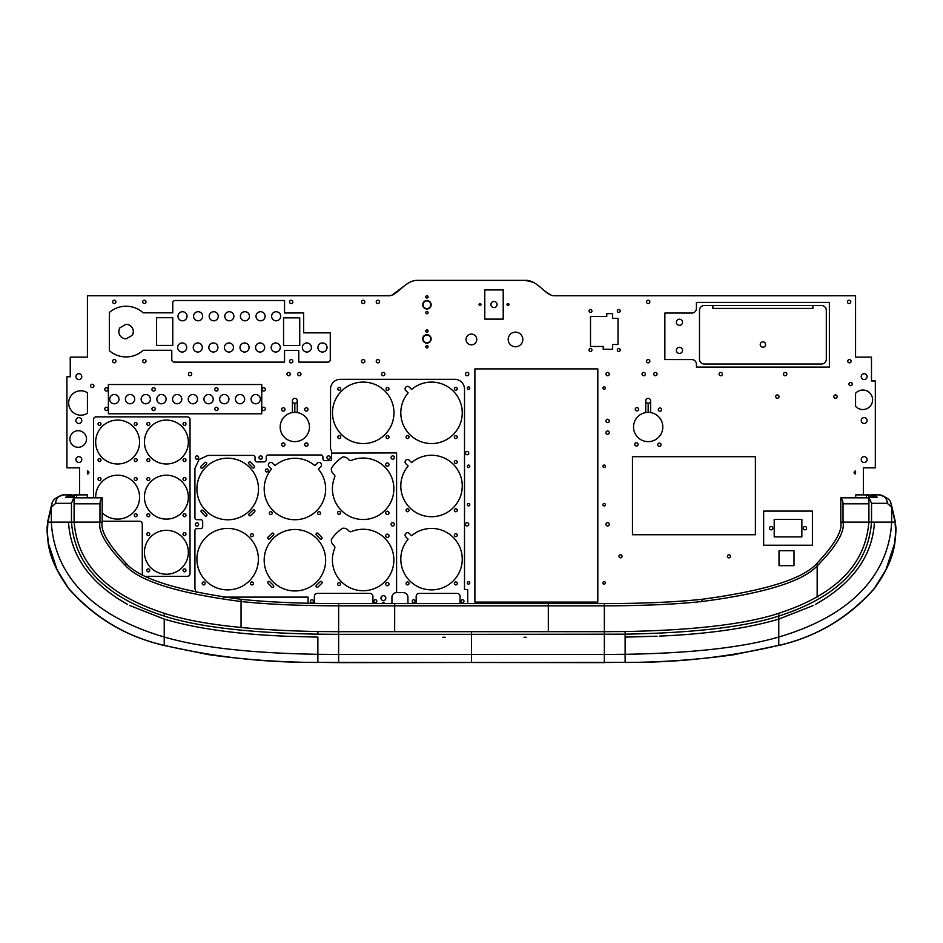 <?xml version="1.0" encoding="UTF-8"?>
<svg xmlns="http://www.w3.org/2000/svg" width="943" height="943" viewBox="0 0 943 943"><rect width="100%" height="100%" fill="white"/><g stroke="black" fill="none" stroke-linecap="round" stroke-linejoin="round"><path stroke-width="1.41" d="M271.171 347.495A4.55 4.55 0 0 1 277.996 343.558A4.55 4.55 0 0 1 277.996 351.433A4.55 4.55 0 0 1 271.171 347.495M239.993 347.495A4.55 4.55 0 0 1 246.818 343.558A4.55 4.55 0 0 1 246.818 351.433A4.55 4.55 0 0 1 239.993 347.495M224.788 316.259A4.55 4.55 0 0 1 231.613 312.322A4.55 4.55 0 0 1 231.613 320.196A4.55 4.55 0 0 1 224.788 316.259M193.574 316.259A4.55 4.55 0 0 1 200.387 312.322A4.55 4.55 0 0 1 200.387 320.196A4.55 4.55 0 0 1 193.574 316.259M271.619 316.259A4.55 4.55 0 0 1 278.433 312.322A4.55 4.55 0 0 1 278.433 320.196A4.55 4.55 0 0 1 271.619 316.259M302.349 347.495A4.55 4.55 0 0 1 309.163 343.558A4.55 4.55 0 0 1 309.163 351.433A4.55 4.55 0 0 1 302.349 347.495M317.932 347.495A4.55 4.55 0 0 1 324.757 343.558A4.55 4.55 0 0 1 324.757 351.433A4.55 4.55 0 0 1 317.932 347.495M255.588 347.495A4.55 4.55 0 0 1 262.402 343.558A4.55 4.55 0 0 1 262.402 351.433A4.55 4.55 0 0 1 255.588 347.495M177.649 347.495A4.55 4.55 0 0 1 184.463 343.558A4.55 4.55 0 0 1 184.463 351.433A4.55 4.55 0 0 1 177.649 347.495M256.001 316.259A4.55 4.55 0 0 1 262.826 312.322A4.55 4.55 0 0 1 262.826 320.196A4.55 4.55 0 0 1 256.001 316.259M119.902 327.81L125.902 324.357A7.226 7.226 0 0 1 132.244 335.343L126.244 338.808A7.226 7.226 0 0 1 119.902 327.81M177.968 316.259A4.55 4.55 0 0 1 184.781 312.322A4.55 4.55 0 0 1 184.781 320.196A4.55 4.55 0 0 1 177.968 316.259M224.41 347.495A4.55 4.55 0 0 1 231.224 343.558A4.55 4.55 0 0 1 231.224 351.433A4.55 4.55 0 0 1 224.41 347.495M209.181 316.259A4.55 4.55 0 0 1 215.994 312.322A4.55 4.55 0 0 1 215.994 320.196A4.55 4.55 0 0 1 209.181 316.259M299.733 317.862L299.733 345.562L283.56 345.562L283.56 317.862L299.733 317.862M172.769 317.697L172.769 345.409L156.597 345.409L156.597 317.697L172.769 317.697M240.394 316.259A4.55 4.55 0 0 1 247.219 312.322A4.55 4.55 0 0 1 247.219 320.196A4.55 4.55 0 0 1 240.394 316.259M193.232 347.495A4.55 4.55 0 0 1 200.057 343.558A4.55 4.55 0 0 1 200.057 351.433A4.55 4.55 0 0 1 193.232 347.495M208.827 347.495A4.55 4.55 0 0 1 215.641 343.558A4.55 4.55 0 0 1 215.641 351.433A4.55 4.55 0 0 1 208.827 347.495M854.11 472.49A1.462 1.462 0 0 1 855.572 471.029A1.462 1.462 0 0 0 854.11 472.49A1.462 1.462 0 0 0 855.572 473.952A1.462 1.462 0 0 1 854.11 472.49M769.464 528.174A1.662 1.662 0 0 1 771.963 526.736A1.662 1.662 0 0 1 771.963 529.612A1.662 1.662 0 0 1 769.464 528.174M794.006 565.67L779.024 565.67L779.024 550.688L794.006 550.688L794.006 565.67L779.024 565.67L779.024 550.688L794.006 550.688L794.006 565.67M774.203 536.909L774.203 519.428L801.856 519.428L801.856 536.909L774.203 536.909M803.271 528.174A1.662 1.662 0 0 1 805.758 526.736A1.662 1.662 0 0 1 805.758 529.612A1.662 1.662 0 0 1 803.271 528.174M597.815 602.094L597.815 368.902L597.815 602.094L474.895 602.094L474.895 368.902L597.815 368.902L474.895 368.902L474.895 602.094L597.815 602.094M648.171 403.25A2.44 2.44 0 0 0 650.611 400.81A2.44 2.44 0 0 0 648.171 398.37A2.44 2.44 0 0 0 645.731 400.81A2.44 2.44 0 0 0 648.171 403.25L648.171 412.362A14.628 14.628 0 0 1 660.418 435.006A14.628 14.628 0 0 1 635.924 435.006A14.628 14.628 0 0 1 648.171 412.362L648.171 403.25M406.068 583.434A1.462 1.462 0 0 1 408.26 582.173A1.462 1.462 0 0 1 408.26 584.707A1.462 1.462 0 0 1 406.068 583.434M454.349 535.153A1.462 1.462 0 0 1 456.542 533.879A1.462 1.462 0 0 1 456.542 536.414A1.462 1.462 0 0 1 454.349 535.153M405.796 536.873A2.44 2.44 0 0 1 405.796 533.42A2.44 2.44 0 0 1 409.25 533.42L411.596 535.765A30.73 30.73 0 0 1 461.41 551.985A30.73 30.73 0 0 1 424.362 589.033A30.73 30.73 0 0 1 408.142 539.219L405.796 536.873M454.349 583.434A1.462 1.462 0 0 1 456.542 582.173A1.462 1.462 0 0 1 456.542 584.707A1.462 1.462 0 0 1 454.349 583.434M461.044 601.21A1.462 1.462 0 0 1 463.237 599.948A1.462 1.462 0 0 1 463.237 602.483A1.462 1.462 0 0 1 461.044 601.21M412.268 601.21A1.462 1.462 0 0 1 414.46 599.948A1.462 1.462 0 0 1 414.46 602.483A1.462 1.462 0 0 1 412.268 601.21M416.169 603.591L416.169 596.447A3.041 3.041 0 0 1 419.211 593.406L457.025 593.406A3.041 3.041 0 0 1 460.066 596.447L460.066 603.591M457.272 388.811A1.462 1.462 0 0 1 455.08 390.084A1.462 1.462 0 0 1 455.08 387.549A1.462 1.462 0 0 1 457.272 388.811M457.272 461.987A1.462 1.462 0 0 1 455.08 463.249A1.462 1.462 0 0 1 455.08 460.714A1.462 1.462 0 0 1 457.272 461.987M411.596 462.6A30.73 30.73 0 0 1 461.41 478.82A30.73 30.73 0 0 1 424.362 515.868A30.73 30.73 0 0 1 408.142 466.054L405.796 463.708A2.44 2.44 0 0 1 405.796 460.255A2.44 2.44 0 0 1 409.25 460.255L411.596 462.6M457.272 510.269A1.462 1.462 0 0 1 455.08 511.542A1.462 1.462 0 0 1 455.08 509.008A1.462 1.462 0 0 1 457.272 510.269M408.991 510.269A1.462 1.462 0 0 1 406.798 511.542A1.462 1.462 0 0 1 406.798 509.008A1.462 1.462 0 0 1 408.991 510.269M411.596 389.435A30.73 30.73 0 0 1 461.41 405.655A30.73 30.73 0 0 1 424.362 442.703A30.73 30.73 0 0 1 408.142 392.889L405.796 390.543A2.44 2.44 0 0 1 405.796 387.09A2.44 2.44 0 0 1 409.25 387.09L411.596 389.435M457.272 437.104A1.462 1.462 0 0 1 455.08 438.365A1.462 1.462 0 0 1 455.08 435.831A1.462 1.462 0 0 1 457.272 437.104M408.991 437.104A1.462 1.462 0 0 1 406.798 438.365A1.462 1.462 0 0 1 406.798 435.831A1.462 1.462 0 0 1 408.991 437.104M388.988 437.104A1.462 1.462 0 0 1 386.795 438.365A1.462 1.462 0 0 1 386.795 435.831A1.462 1.462 0 0 1 388.988 437.104M340.706 437.104A1.462 1.462 0 0 1 338.502 438.365A1.462 1.462 0 0 1 338.502 435.831A1.462 1.462 0 0 1 340.706 437.104M393.974 412.822A30.73 30.73 0 0 1 347.873 439.438A30.73 30.73 0 0 1 347.873 386.206A30.73 30.73 0 0 1 393.974 412.822M388.988 388.811A1.462 1.462 0 0 1 386.795 390.084A1.462 1.462 0 0 1 386.795 387.549A1.462 1.462 0 0 1 388.988 388.811M340.706 388.811A1.462 1.462 0 0 1 338.502 390.084A1.462 1.462 0 0 1 338.502 387.549A1.462 1.462 0 0 1 340.706 388.811M331.618 453.088L396.59 452.911L396.59 592.628L396.59 452.911L331.618 453.088M292.389 412.574A2.44 2.44 0 0 1 292.389 412.362L292.389 400.81A2.44 2.44 0 0 0 294.829 403.25L294.829 412.362A14.628 14.628 0 0 1 307.076 435.006A14.628 14.628 0 0 1 282.582 435.006A14.628 14.628 0 0 1 294.829 412.362L294.829 403.25A2.44 2.44 0 0 0 297.269 400.81A2.44 2.44 0 0 0 294.829 398.37M87.428 413.27L87.428 392.724L87.428 413.27A12.2 12.2 0 0 1 71.633 395.011A12.2 12.2 0 0 1 87.428 392.724M151.953 408.897A1.662 1.662 0 0 1 154.44 407.459A1.662 1.662 0 0 1 154.44 410.335A1.662 1.662 0 0 1 151.953 408.897M219.66 399.148A4.632 4.632 0 0 1 226.615 395.129A4.632 4.632 0 0 1 226.615 403.156A4.632 4.632 0 0 1 219.66 399.148M183.048 423.926A1.462 1.462 0 0 1 185.241 422.664A1.462 1.462 0 0 1 185.241 425.199A1.462 1.462 0 0 1 183.048 423.926M151.953 389.388A1.662 1.662 0 0 1 154.44 387.95A1.662 1.662 0 0 1 154.44 390.826A1.662 1.662 0 0 1 151.953 389.388M141.132 399.148A4.632 4.632 0 0 1 148.075 395.129A4.632 4.632 0 0 1 148.075 403.156A4.632 4.632 0 0 1 141.132 399.148M125.419 399.148A4.632 4.632 0 0 1 132.374 395.129A4.632 4.632 0 0 1 132.374 403.156A4.632 4.632 0 0 1 125.419 399.148M146.825 423.926A1.462 1.462 0 0 1 149.029 422.664A1.462 1.462 0 0 1 149.029 425.199A1.462 1.462 0 0 1 146.825 423.926M156.833 399.148A4.632 4.632 0 0 1 163.787 395.129A4.632 4.632 0 0 1 163.787 403.156A4.632 4.632 0 0 1 156.833 399.148M134.271 423.926A1.462 1.462 0 0 1 136.464 422.664A1.462 1.462 0 0 1 136.464 425.199A1.462 1.462 0 0 1 134.271 423.926M203.959 399.148A4.632 4.632 0 0 1 210.902 395.129A4.632 4.632 0 0 1 210.902 403.156A4.632 4.632 0 0 1 203.959 399.148M109.718 399.148A4.632 4.632 0 0 1 116.673 395.129A4.632 4.632 0 0 1 116.673 403.156A4.632 4.632 0 0 1 109.718 399.148M134.271 515.267A1.462 1.462 0 0 1 136.464 513.994A1.462 1.462 0 0 1 136.464 516.528A1.462 1.462 0 0 1 134.271 515.267M98.048 460.149A1.462 1.462 0 0 1 100.241 458.876A1.462 1.462 0 0 1 100.241 461.41A1.462 1.462 0 0 1 98.048 460.149M188.246 399.148A4.632 4.632 0 0 1 195.201 395.129A4.632 4.632 0 0 1 195.201 403.156A4.632 4.632 0 0 1 188.246 399.148M183.048 460.149A1.462 1.462 0 0 1 185.241 458.876A1.462 1.462 0 0 1 185.241 461.41A1.462 1.462 0 0 1 183.048 460.149M146.825 460.149A1.462 1.462 0 0 1 149.029 458.876A1.462 1.462 0 0 1 149.029 461.41A1.462 1.462 0 0 1 146.825 460.149M214.78 408.897A1.662 1.662 0 0 1 217.267 407.459A1.662 1.662 0 0 1 217.267 410.335A1.662 1.662 0 0 1 214.78 408.897M98.048 423.926A1.462 1.462 0 0 1 100.241 422.664A1.462 1.462 0 0 1 100.241 425.199A1.462 1.462 0 0 1 98.048 423.926M144.444 497.161A21.948 21.948 0 0 1 177.378 478.148A21.948 21.948 0 0 1 177.378 516.163A21.948 21.948 0 0 1 144.444 497.161M134.271 460.149A1.462 1.462 0 0 1 136.464 458.876A1.462 1.462 0 0 1 136.464 461.41A1.462 1.462 0 0 1 134.271 460.149M172.545 399.148A4.632 4.632 0 0 1 179.488 395.129A4.632 4.632 0 0 1 179.488 403.156A4.632 4.632 0 0 1 172.545 399.148M146.825 534.162A1.462 1.462 0 0 1 149.029 532.901A1.462 1.462 0 0 1 149.029 535.435A1.462 1.462 0 0 1 146.825 534.162M235.373 399.148A4.632 4.632 0 0 1 242.316 395.129A4.632 4.632 0 0 1 242.316 403.156A4.632 4.632 0 0 1 235.373 399.148M98.048 479.044A1.462 1.462 0 0 1 100.241 477.783A1.462 1.462 0 0 1 100.241 480.317A1.462 1.462 0 0 1 98.048 479.044M144.444 552.28A21.948 21.948 0 0 1 177.378 533.266A21.948 21.948 0 0 1 177.378 571.281A21.948 21.948 0 0 1 144.444 552.28M251.074 399.148A4.632 4.632 0 0 1 258.028 395.129A4.632 4.632 0 0 1 258.028 403.156A4.632 4.632 0 0 1 251.074 399.148M146.825 479.044A1.462 1.462 0 0 1 149.029 477.783A1.462 1.462 0 0 1 149.029 480.317A1.462 1.462 0 0 1 146.825 479.044M134.271 479.044A1.462 1.462 0 0 1 136.464 477.783A1.462 1.462 0 0 1 136.464 480.317A1.462 1.462 0 0 1 134.271 479.044M95.679 497.821A21.948 21.948 0 0 1 123.262 475.944A21.948 21.948 0 0 1 136.676 508.053A21.948 21.948 0 0 1 102.198 512.768M214.78 389.388A1.662 1.662 0 0 1 217.267 387.95A1.662 1.662 0 0 1 217.267 390.826A1.662 1.662 0 0 1 214.78 389.388M183.048 515.267A1.462 1.462 0 0 1 185.241 513.994A1.462 1.462 0 0 1 185.241 516.528A1.462 1.462 0 0 1 183.048 515.267M183.048 479.044A1.462 1.462 0 0 1 185.241 477.783A1.462 1.462 0 0 1 185.241 480.317A1.462 1.462 0 0 1 183.048 479.044M95.667 442.043A21.948 21.948 0 0 1 128.602 423.03A21.948 21.948 0 0 1 128.602 461.044A21.948 21.948 0 0 1 95.667 442.043M146.825 570.385A1.462 1.462 0 0 1 149.029 569.112A1.462 1.462 0 0 1 149.029 571.647A1.462 1.462 0 0 1 146.825 570.385M144.444 442.043A21.948 21.948 0 0 1 177.378 423.03A21.948 21.948 0 0 1 177.378 461.044A21.948 21.948 0 0 1 144.444 442.043M146.825 515.267A1.462 1.462 0 0 1 149.029 513.994A1.462 1.462 0 0 1 149.029 516.528A1.462 1.462 0 0 1 146.825 515.267M183.048 534.162A1.462 1.462 0 0 1 185.241 532.901A1.462 1.462 0 0 1 185.241 535.435A1.462 1.462 0 0 1 183.048 534.162M183.048 570.385A1.462 1.462 0 0 1 185.241 569.112A1.462 1.462 0 0 1 185.241 571.647A1.462 1.462 0 0 1 183.048 570.385M87.428 471.029A1.462 1.462 0 0 1 88.89 472.49A1.462 1.462 0 0 1 87.428 473.952A1.462 1.462 0 0 0 88.89 472.49A1.462 1.462 0 0 0 87.428 471.029L87.428 473.952M821.436 305.485L812.89 305.485L812.89 308.42L712.896 308.42L712.896 305.485L821.436 305.485A4.88 4.88 0 0 1 826.304 310.365L826.304 359.142L826.304 310.365M590.507 346.47L590.507 316.518L606.762 316.518L606.762 313.618L612.644 313.618L612.644 318.38L618.019 318.38L618.019 344.501L612.644 344.501L612.644 349.275L603.225 349.275L603.225 346.47L590.507 346.47L590.507 316.518M864.59 494.875L863.375 494.875L863.375 467.858L875.34 467.858L875.34 380.96L871.485 380.96L871.485 357.138L855.572 357.138L855.572 295.737L554.366 295.737C545.408 295.902 537.651 279.8 525.227 280.366L416.947 280.389M407.435 283.619L406.421 284.291M403.144 286.813L392.064 295.1M388.634 295.737C396.826 296.479 405.019 280 417.773 280.366C405.184 279.906 397.863 295.737 388.634 295.737L87.428 295.737L87.428 357.138L70.254 357.138L70.254 376.764L66.929 376.764L66.929 467.858L79.625 467.858L79.625 494.875L78.41 494.875M676.39 350.36A3.077 3.077 0 0 1 680.999 347.708A3.077 3.077 0 0 1 680.999 353.024A3.077 3.077 0 0 1 676.39 350.36M676.39 322.27A3.077 3.077 0 0 1 680.999 319.606A3.077 3.077 0 0 1 680.999 324.934A3.077 3.077 0 0 1 676.39 322.27M704.362 364.022L821.436 364.022L704.362 364.022A4.88 4.88 0 0 1 699.482 359.142L699.482 310.365A4.88 4.88 0 0 1 704.362 305.485L712.896 305.485M490.926 304.518A3.077 3.077 0 0 1 495.535 301.866A3.077 3.077 0 0 1 495.535 307.182A3.077 3.077 0 0 1 490.926 304.518M423.077 338.902A3.843 3.843 0 0 1 428.841 335.578A3.843 3.843 0 0 1 428.841 342.226A3.843 3.843 0 0 1 423.077 338.902M423.077 304.766A3.843 3.843 0 0 1 428.841 301.43A3.843 3.843 0 0 1 428.841 308.09A3.843 3.843 0 0 1 423.077 304.766M551.608 295.348L550.488 294.911M549.038 294.157L548.437 293.792M548.319 293.721L546.916 292.731M546.799 292.648L543.887 290.267M550.795 295.041L544.971 291.187M533.054 282.216L525.334 280.366M318.062 533.384L321.728 537.168A1.155 1.155 0 0 1 321.693 538.807A1.155 1.155 0 0 1 320.054 538.771L316.4 534.999A1.155 1.155 0 0 1 316.424 533.361A1.155 1.155 0 0 1 318.062 533.384M268.107 583.281A1.155 1.155 0 0 1 268.142 581.642A1.155 1.155 0 0 1 269.769 581.678L273.435 585.45A1.155 1.155 0 0 1 273.411 587.088A1.155 1.155 0 0 1 271.773 587.065L268.107 583.281M316.365 585.367L320.149 581.701A1.155 1.155 0 0 1 321.787 581.737A1.155 1.155 0 0 1 321.752 583.375L317.98 587.029A1.155 1.155 0 0 1 316.341 587.006A1.155 1.155 0 0 1 316.365 585.367M249.176 513.841L252.96 510.175A1.155 1.155 0 0 1 254.598 510.21A1.155 1.155 0 0 1 254.575 511.849L250.791 515.503A1.155 1.155 0 0 1 249.152 515.479A1.155 1.155 0 0 1 249.176 513.841M205.975 510.717A30.73 30.73 0 0 1 205.916 467.186A30.73 30.73 0 0 1 249.435 467.256A30.73 30.73 0 0 1 249.506 510.776A30.73 30.73 0 0 1 205.975 510.717M274.991 465.618A30.73 30.73 0 0 1 314.856 465.618L317.343 463.143A2.44 2.44 0 0 1 320.797 463.143A2.44 2.44 0 0 1 320.797 466.585L318.31 469.072A30.73 30.73 0 0 1 316.07 511.306A30.73 30.73 0 0 1 273.776 511.306A30.73 30.73 0 0 1 271.537 469.072L269.061 466.585A2.44 2.44 0 0 1 269.061 463.143A2.44 2.44 0 0 1 272.503 463.143L274.991 465.618M314.384 603.379L314.384 596.424A3.041 3.041 0 0 1 317.426 593.383L369.88 593.383A3.041 3.041 0 0 1 372.921 596.424L372.921 603.591M349.358 531.38A2.44 2.44 0 0 0 351.197 531.675A30.73 30.73 0 0 1 393.596 555.91A30.73 30.73 0 0 1 359.083 590.459A30.73 30.73 0 0 1 334.812 548.072A2.44 2.44 0 0 0 334.517 546.233L332.419 543.934A6.082 6.082 0 0 1 331.441 539.384A37.814 37.814 0 0 1 342.509 528.304A6.082 6.082 0 0 1 347.059 529.282L349.358 531.38M250.567 462.259L254.233 466.042A1.155 1.155 0 0 1 254.209 467.681A1.155 1.155 0 0 1 252.571 467.645L248.905 463.873A1.155 1.155 0 0 1 248.928 462.235A1.155 1.155 0 0 1 250.567 462.259M347.059 458.062L349.358 460.172A2.44 2.44 0 0 0 351.197 460.467A30.73 30.73 0 0 1 393.596 484.69A30.73 30.73 0 0 1 359.083 519.239A30.73 30.73 0 0 1 334.812 476.863A2.44 2.44 0 0 0 334.517 475.024L332.419 472.726A6.082 6.082 0 0 1 331.441 468.164A37.814 37.814 0 0 1 342.509 457.096A6.082 6.082 0 0 1 347.059 458.062M206.647 514.23A1.155 1.155 0 0 1 206.623 515.868A1.155 1.155 0 0 1 204.985 515.845L201.331 512.061A1.155 1.155 0 0 1 201.354 510.434A1.155 1.155 0 0 1 202.993 510.458L206.647 514.23M273.47 535.082L269.686 538.748A1.155 1.155 0 0 1 268.048 538.712A1.155 1.155 0 0 1 268.083 537.086L271.855 533.42A1.155 1.155 0 0 1 273.494 533.443A1.155 1.155 0 0 1 273.47 535.082M204.761 462.6A1.155 1.155 0 0 1 206.399 462.624A1.155 1.155 0 0 1 206.376 464.262L202.592 467.928A1.155 1.155 0 0 1 200.953 467.893A1.155 1.155 0 0 1 200.989 466.266L204.761 462.6M250.461 583.434A1.462 1.462 0 0 1 252.653 582.173A1.462 1.462 0 0 1 252.653 584.707A1.462 1.462 0 0 1 250.461 583.434M202.167 583.434A1.462 1.462 0 0 1 204.372 582.173A1.462 1.462 0 0 1 204.372 584.707A1.462 1.462 0 0 1 202.167 583.434M373.899 601.186A1.462 1.462 0 0 1 376.092 599.913A1.462 1.462 0 0 1 376.092 602.447A1.462 1.462 0 0 1 373.899 601.186M385.675 535.801A1.662 1.662 0 0 1 388.162 534.363A1.662 1.662 0 0 1 388.162 537.239A1.662 1.662 0 0 1 385.675 535.801M196.91 559.152A30.73 30.73 0 0 1 243.011 532.536A30.73 30.73 0 0 1 243.011 585.768A30.73 30.73 0 0 1 196.91 559.152M391.039 457.555A1.662 1.662 0 0 1 393.526 456.117A1.662 1.662 0 0 1 393.526 458.993A1.662 1.662 0 0 1 391.039 457.555M269.321 513.157A1.462 1.462 0 0 1 271.513 511.884A1.462 1.462 0 0 1 271.513 514.418A1.462 1.462 0 0 1 269.321 513.157M264.181 560.225A30.73 30.73 0 0 1 310.282 533.608A30.73 30.73 0 0 1 310.282 586.841A30.73 30.73 0 0 1 264.181 560.225M382.269 603.591A1.155 1.155 0 0 1 383.506 602.235A1.155 1.155 0 0 1 384.532 603.591M317.602 513.157A1.462 1.462 0 0 1 319.795 511.884A1.462 1.462 0 0 1 319.795 514.418A1.462 1.462 0 0 1 317.602 513.157M337.582 512.874A1.462 1.462 0 0 1 339.775 511.601A1.462 1.462 0 0 1 339.775 514.135A1.462 1.462 0 0 1 337.582 512.874M391.039 524.355A1.662 1.662 0 0 1 393.526 522.917A1.662 1.662 0 0 1 393.526 525.793A1.662 1.662 0 0 1 391.039 524.355M337.582 584.082A1.462 1.462 0 0 1 339.775 582.821A1.462 1.462 0 0 1 339.775 585.355A1.462 1.462 0 0 1 337.582 584.082M250.461 535.153A1.462 1.462 0 0 1 252.653 533.879A1.462 1.462 0 0 1 252.653 536.414A1.462 1.462 0 0 1 250.461 535.153M265.396 470.463A1.462 1.462 0 0 1 267.6 469.19A1.462 1.462 0 0 1 267.6 471.724A1.462 1.462 0 0 1 265.396 470.463M385.675 584.082A1.662 1.662 0 0 1 388.162 582.656A1.662 1.662 0 0 1 388.162 585.52A1.662 1.662 0 0 1 385.675 584.082M385.675 512.874A1.662 1.662 0 0 1 388.162 511.436A1.662 1.662 0 0 1 388.162 514.312A1.662 1.662 0 0 1 385.675 512.874M380.96 598.121A2.44 2.44 0 0 1 384.614 596.011A2.44 2.44 0 0 1 384.614 600.231A2.44 2.44 0 0 1 380.96 598.121M310.483 601.186A1.462 1.462 0 0 1 312.675 599.913A1.462 1.462 0 0 1 312.675 602.447A1.462 1.462 0 0 1 310.483 601.186M385.675 464.581A1.662 1.662 0 0 1 388.162 463.143A1.662 1.662 0 0 1 388.162 466.019A1.662 1.662 0 0 1 385.675 464.581M760.211 344.513A2.688 2.688 0 0 0 764.243 346.835A2.688 2.688 0 0 0 764.243 342.191A2.688 2.688 0 0 0 760.211 344.513M826.304 359.142A4.88 4.88 0 0 1 821.436 364.022M855.572 406.292L855.572 393.29A9.76 9.76 0 0 1 869.611 392.76A9.76 9.76 0 0 1 869.611 406.81A9.76 9.76 0 0 1 855.572 406.292M391.934 603.591L391.934 597.237A4.609 4.609 0 0 1 396.543 592.628L403.321 592.628A4.609 4.609 0 0 1 407.93 597.237L407.93 603.591M696.417 308.444A4.609 4.609 0 0 1 691.808 313.052L664.862 313.052L664.862 359.578L691.808 359.578A4.609 4.609 0 0 1 696.417 364.187L696.417 367.098L829.38 367.098L829.38 302.42L696.417 302.42L696.417 308.444M469.767 504.694A1.214 1.214 0 0 1 467.94 505.754A1.214 1.214 0 0 1 467.94 503.645A1.214 1.214 0 0 1 469.767 504.694M605.382 504.694A1.214 1.214 0 0 1 603.544 505.754A1.214 1.214 0 0 1 603.544 503.645A1.214 1.214 0 0 1 605.382 504.694M730.46 556.311A1.532 1.532 0 0 1 728.161 557.643A1.532 1.532 0 0 1 728.161 554.979A1.532 1.532 0 0 1 730.46 556.311M605.382 466.29A1.214 1.214 0 0 1 603.544 467.351A1.214 1.214 0 0 1 603.544 465.229A1.214 1.214 0 0 1 605.382 466.29M469.767 466.29A1.214 1.214 0 0 1 467.94 467.351A1.214 1.214 0 0 1 467.94 465.229A1.214 1.214 0 0 1 469.767 466.29M469.767 582.88A1.214 1.214 0 0 1 467.94 583.941A1.214 1.214 0 0 1 467.94 581.831A1.214 1.214 0 0 1 469.767 582.88M605.382 582.88A1.214 1.214 0 0 1 603.544 583.941A1.214 1.214 0 0 1 603.544 581.831A1.214 1.214 0 0 1 605.382 582.88M622.05 556.311A1.532 1.532 0 0 1 619.751 557.643A1.532 1.532 0 0 1 619.751 554.979A1.532 1.532 0 0 1 622.05 556.311M605.382 388.103A1.214 1.214 0 0 1 603.544 389.164A1.214 1.214 0 0 1 603.544 387.043A1.214 1.214 0 0 1 605.382 388.103M469.767 388.103A1.214 1.214 0 0 1 467.94 389.164A1.214 1.214 0 0 1 467.94 387.043A1.214 1.214 0 0 1 469.767 388.103M634.733 444.377A1.662 1.662 0 0 1 637.22 442.951A1.662 1.662 0 0 1 637.22 445.815A1.662 1.662 0 0 1 634.733 444.377M605.948 524.32A1.662 1.662 0 0 1 608.435 522.882A1.662 1.662 0 0 1 608.435 525.758A1.662 1.662 0 0 1 605.948 524.32M848.971 384.084A1.662 1.662 0 0 1 851.458 382.646A1.662 1.662 0 0 1 851.458 385.51A1.662 1.662 0 0 1 848.971 384.084M605.948 432.613A1.662 1.662 0 0 1 608.435 431.187A1.662 1.662 0 0 1 608.435 434.051A1.662 1.662 0 0 1 605.948 432.613M658.297 409.616A1.662 1.662 0 0 1 660.784 408.189A1.662 1.662 0 0 1 660.784 411.054A1.662 1.662 0 0 1 658.297 409.616M605.948 420.908A1.662 1.662 0 0 1 608.435 419.47A1.662 1.662 0 0 1 608.435 422.346A1.662 1.662 0 0 1 605.948 420.908M635.276 409.262A1.662 1.662 0 0 1 637.763 407.836A1.662 1.662 0 0 1 637.763 410.7A1.662 1.662 0 0 1 635.276 409.262M605.948 374.088A1.662 1.662 0 0 1 608.435 372.65A1.662 1.662 0 0 1 608.435 375.526A1.662 1.662 0 0 1 605.948 374.088M642.042 374.088A1.662 1.662 0 0 1 644.529 372.65A1.662 1.662 0 0 1 644.529 375.526A1.662 1.662 0 0 1 642.042 374.088M104.791 408.897A1.662 1.662 0 0 1 107.278 407.459A1.662 1.662 0 0 1 107.278 410.335A1.662 1.662 0 0 1 104.791 408.897M262.048 408.897A1.662 1.662 0 0 1 264.535 407.459A1.662 1.662 0 0 1 264.535 410.335A1.662 1.662 0 0 1 262.048 408.897M262.048 389.388A1.662 1.662 0 0 1 264.535 387.95A1.662 1.662 0 0 1 264.535 390.826A1.662 1.662 0 0 1 262.048 389.388M142.334 574.122A2.688 2.688 0 0 1 142.287 573.639L142.287 523.907A2.688 2.688 0 0 0 139.599 521.208L102.198 521.208M93.51 497.821L93.51 419.552A2.688 2.688 0 0 1 96.198 416.865L187.339 416.865A2.688 2.688 0 0 1 190.026 419.552L190.026 573.639A2.688 2.688 0 0 1 187.339 576.338L146.589 576.338M143.206 350.277A25.367 25.367 0 0 1 109.341 350.631L109.341 312.522A25.367 25.367 0 0 1 143.147 312.817L172.758 312.817L172.758 302.951A2.44 2.44 0 0 1 175.186 300.511L284.538 300.511L284.538 312.982L303.634 312.982L303.634 332.855L330.286 332.855L330.286 359.684A2.44 2.44 0 0 1 327.846 362.124L298.754 362.124L298.754 350.442L284.538 350.442L284.538 362.124L174.231 362.124A2.44 2.44 0 0 1 171.791 359.684L171.791 350.277L143.206 350.277M425.764 346.776A1.155 1.155 0 0 1 427.497 345.775A1.155 1.155 0 0 1 427.497 347.778A1.155 1.155 0 0 1 425.764 346.776M425.764 331.028A1.155 1.155 0 0 1 427.497 330.038A1.155 1.155 0 0 1 427.497 332.03A1.155 1.155 0 0 1 425.764 331.028M425.764 312.628A1.155 1.155 0 0 1 427.497 311.638A1.155 1.155 0 0 1 427.497 313.63A1.155 1.155 0 0 1 425.764 312.628M425.764 296.892A1.155 1.155 0 0 1 427.497 295.89A1.155 1.155 0 0 1 427.497 297.882A1.155 1.155 0 0 1 425.764 296.892M646.521 301.89A1.662 1.662 0 0 1 649.008 300.452A1.662 1.662 0 0 1 649.008 303.328A1.662 1.662 0 0 1 646.521 301.89M646.521 361.204A1.662 1.662 0 0 1 649.008 359.766A1.662 1.662 0 0 1 649.008 362.642A1.662 1.662 0 0 1 646.521 361.204M422.688 338.902A4.22 4.22 0 0 1 429.03 335.248A4.22 4.22 0 0 1 429.03 342.568A4.22 4.22 0 0 1 422.688 338.902M755.39 534.74L632.47 534.74L632.47 456.695L755.39 456.695L755.39 534.74M484.785 319.123L484.785 289.925L503.22 289.925L503.22 319.123L484.785 319.123M422.688 304.766A4.22 4.22 0 0 1 429.03 301.1A4.22 4.22 0 0 1 429.03 308.42A4.22 4.22 0 0 1 422.688 304.766M104.791 389.388A1.662 1.662 0 0 1 107.278 387.95A1.662 1.662 0 0 1 107.278 390.826A1.662 1.662 0 0 1 104.791 389.388M142.676 301.866A1.662 1.662 0 0 1 145.163 300.428A1.662 1.662 0 0 1 145.163 303.292A1.662 1.662 0 0 1 142.676 301.866M289.513 361.193A1.662 1.662 0 0 1 292 359.766A1.662 1.662 0 0 1 292 362.631A1.662 1.662 0 0 1 289.513 361.193M112.63 361.169A1.662 1.662 0 0 1 115.117 359.743A1.662 1.662 0 0 1 115.117 362.607A1.662 1.662 0 0 1 112.63 361.169M142.676 361.169A1.662 1.662 0 0 1 145.163 359.743A1.662 1.662 0 0 1 145.163 362.607A1.662 1.662 0 0 1 142.676 361.169M112.63 301.866A1.662 1.662 0 0 1 115.117 300.428A1.662 1.662 0 0 1 115.117 303.292A1.662 1.662 0 0 1 112.63 301.866M361.511 301.89A1.662 1.662 0 0 1 363.998 300.452A1.662 1.662 0 0 1 363.998 303.316A1.662 1.662 0 0 1 361.511 301.89M289.513 301.89A1.662 1.662 0 0 1 292 300.452A1.662 1.662 0 0 1 292 303.316A1.662 1.662 0 0 1 289.513 301.89M361.511 361.193A1.662 1.662 0 0 1 363.998 359.766A1.662 1.662 0 0 1 363.998 362.631A1.662 1.662 0 0 1 361.511 361.193M763.641 511.094L812.418 511.094L812.418 545.243L763.641 545.243L763.641 511.094M508.194 339.456A7.32 7.32 0 0 1 519.169 333.127A7.32 7.32 0 0 1 519.169 345.798A7.32 7.32 0 0 1 508.194 339.456M376.222 301.89A1.662 1.662 0 0 1 378.709 300.452A1.662 1.662 0 0 1 378.709 303.328A1.662 1.662 0 0 1 376.222 301.89M589.021 310.978A1.462 1.462 0 0 1 591.214 309.705A1.462 1.462 0 0 1 591.214 312.239A1.462 1.462 0 0 1 589.021 310.978M589.021 349.994A1.462 1.462 0 0 1 591.214 348.733A1.462 1.462 0 0 1 591.214 351.267A1.462 1.462 0 0 1 589.021 349.994M618.019 318.38L618.019 344.501M606.762 313.618L612.644 313.618M612.644 349.275L603.225 349.275M847.451 301.89A1.662 1.662 0 0 1 849.938 300.452A1.662 1.662 0 0 1 849.938 303.328A1.662 1.662 0 0 1 847.451 301.89M90.575 385.899A1.662 1.662 0 0 1 93.062 384.461A1.662 1.662 0 0 1 93.062 387.337A1.662 1.662 0 0 1 90.575 385.899M188.411 374.088A1.662 1.662 0 0 1 190.899 372.65A1.662 1.662 0 0 1 190.899 375.526A1.662 1.662 0 0 1 188.411 374.088M283.324 411.101A1.662 1.662 0 0 1 281.651 409.451A1.662 1.662 0 0 1 283.313 407.777A1.662 1.662 0 0 1 284.975 409.439A1.662 1.662 0 0 1 283.324 411.101M479.044 304.518A0.978 0.978 0 0 1 480.506 303.681A0.978 0.978 0 0 1 480.506 305.367A0.978 0.978 0 0 1 479.044 304.518M617.311 310.978A1.462 1.462 0 0 1 619.504 309.705A1.462 1.462 0 0 1 619.504 312.239A1.462 1.462 0 0 1 617.311 310.978M507.004 304.518A0.978 0.978 0 0 1 508.466 303.681A0.978 0.978 0 0 1 508.466 305.367A0.978 0.978 0 0 1 507.004 304.518M617.311 349.994A1.462 1.462 0 0 1 619.504 348.733A1.462 1.462 0 0 1 619.504 351.267A1.462 1.462 0 0 1 617.311 349.994M376.222 361.204A1.662 1.662 0 0 1 378.709 359.766A1.662 1.662 0 0 1 378.709 362.642A1.662 1.662 0 0 1 376.222 361.204M466.031 339.456A5.363 5.363 0 0 1 474.081 334.812A5.363 5.363 0 0 1 474.081 344.112A5.363 5.363 0 0 1 466.031 339.456M847.769 361.193A1.662 1.662 0 0 1 850.256 359.754A1.662 1.662 0 0 1 850.256 362.631A1.662 1.662 0 0 1 847.769 361.193M465.465 524.32A1.662 1.662 0 0 1 467.952 522.882A1.662 1.662 0 0 1 467.952 525.758A1.662 1.662 0 0 1 465.465 524.32M306.334 411.101A1.662 1.662 0 0 1 304.683 409.439A1.662 1.662 0 0 1 306.334 407.789A1.662 1.662 0 0 1 307.996 409.439A1.662 1.662 0 0 1 306.334 411.101M465.465 374.088A1.662 1.662 0 0 1 467.952 372.65A1.662 1.662 0 0 1 467.952 375.526A1.662 1.662 0 0 1 465.465 374.088M306.334 446.216A1.662 1.662 0 0 1 304.683 444.554A1.662 1.662 0 0 1 306.345 442.904A1.662 1.662 0 0 1 307.996 444.566A1.662 1.662 0 0 1 306.334 446.216M381.573 374.088A1.662 1.662 0 0 1 384.06 372.65A1.662 1.662 0 0 1 384.06 375.526A1.662 1.662 0 0 1 381.573 374.088M297.67 374.088A1.662 1.662 0 0 1 300.157 372.65A1.662 1.662 0 0 1 300.157 375.526A1.662 1.662 0 0 1 297.67 374.088M465.465 453.1A1.662 1.662 0 0 1 467.952 451.673A1.662 1.662 0 0 1 467.952 454.538A1.662 1.662 0 0 1 465.465 453.1M657.754 444.731A1.662 1.662 0 0 1 660.241 443.304A1.662 1.662 0 0 1 660.241 446.169A1.662 1.662 0 0 1 657.754 444.731M775.688 396.602A1.662 1.662 0 0 1 778.175 395.164A1.662 1.662 0 0 1 778.175 398.04A1.662 1.662 0 0 1 775.688 396.602M653.747 374.088A1.662 1.662 0 0 1 656.234 372.65A1.662 1.662 0 0 1 656.234 375.526A1.662 1.662 0 0 1 653.747 374.088M719.108 374.088A1.662 1.662 0 0 1 721.595 372.65A1.662 1.662 0 0 1 721.595 375.526A1.662 1.662 0 0 1 719.108 374.088M833.836 396.602A1.662 1.662 0 0 1 836.323 395.164A1.662 1.662 0 0 1 836.323 398.04A1.662 1.662 0 0 1 833.836 396.602M783.503 374.088A1.662 1.662 0 0 1 785.99 372.65A1.662 1.662 0 0 1 785.99 375.526A1.662 1.662 0 0 1 783.503 374.088M292.389 400.81A2.44 2.44 0 0 1 294.829 398.37A2.44 2.44 0 0 1 297.269 400.81L297.269 412.362A2.44 2.44 0 0 1 297.257 412.574M259.007 457.555A1.662 1.662 0 0 1 261.494 456.117A1.662 1.662 0 0 1 261.494 458.993A1.662 1.662 0 0 1 259.007 457.555M195.319 457.555A1.662 1.662 0 0 1 197.806 456.117A1.662 1.662 0 0 1 197.806 458.993A1.662 1.662 0 0 1 195.319 457.555M261.753 413.777L108.398 413.777L108.398 384.508L261.753 384.508L261.753 413.777M196.415 592.522A9.76 9.76 0 0 1 194.93 587.359L194.93 530.544A1.957 1.957 0 0 1 196.887 528.599L200.741 528.599A1.957 1.957 0 0 0 202.698 526.642L202.698 521.644A1.957 1.957 0 0 0 200.741 519.687L196.887 519.687A1.957 1.957 0 0 1 194.93 517.742L194.93 468.376L199.056 459.536L207.896 455.41L253.113 455.41A1.957 1.957 0 0 1 255.058 457.367L255.058 459.925A1.957 1.957 0 0 0 257.015 461.881L264.252 461.881A1.957 1.957 0 0 0 266.209 459.925L266.209 456.942A1.957 1.957 0 0 1 268.154 454.986L320.962 454.986A1.957 1.957 0 0 1 322.907 456.942L322.907 458.781A1.851 1.851 0 0 0 324.757 460.632L330.133 460.632A1.485 1.485 0 0 0 331.618 459.147L331.618 450.483L330.533 449.54L330.533 389.082A9.76 9.76 0 0 1 340.293 379.322L454.762 379.322A9.76 9.76 0 0 1 464.51 389.082L464.51 589.575L467.704 589.575L467.704 603.591M308.066 603.249L308.066 597.119L223.149 597.119M286.943 374.088A1.662 1.662 0 0 1 289.43 372.65A1.662 1.662 0 0 1 289.43 375.526A1.662 1.662 0 0 1 286.943 374.088M195.319 524.497A1.662 1.662 0 0 1 197.806 523.059A1.662 1.662 0 0 1 197.806 525.935A1.662 1.662 0 0 1 195.319 524.497M283.313 446.216A1.662 1.662 0 0 1 281.651 444.566A1.662 1.662 0 0 1 283.301 442.904A1.662 1.662 0 0 1 284.975 444.554A1.662 1.662 0 0 1 283.313 446.216M326.926 457.555A1.662 1.662 0 0 1 329.413 456.117A1.662 1.662 0 0 1 329.413 458.993A1.662 1.662 0 0 1 326.926 457.555M645.743 412.574A2.44 2.44 0 0 1 645.731 412.362L645.731 400.81A2.44 2.44 0 0 1 648.171 398.37A2.44 2.44 0 0 1 650.611 400.81L650.611 412.362A2.44 2.44 0 0 1 650.611 412.574M525.227 280.366L417.773 280.366M855.572 473.952L855.572 471.029M75.912 376.646A2.923 2.923 0 0 0 80.308 379.18A2.923 2.923 0 0 0 80.308 374.112A2.923 2.923 0 0 0 75.912 376.646M75.912 420.543A2.923 2.923 0 0 0 80.308 423.077A2.923 2.923 0 0 0 80.308 418.008A2.923 2.923 0 0 0 75.912 420.543M75.912 459.571A2.923 2.923 0 0 0 80.308 462.105A2.923 2.923 0 0 0 80.308 457.037A2.923 2.923 0 0 0 75.912 459.571M861.23 376.646A2.923 2.923 0 0 0 865.627 379.18A2.923 2.923 0 0 0 865.627 374.112A2.923 2.923 0 0 0 861.23 376.646M861.23 420.543A2.923 2.923 0 0 0 865.627 423.077A2.923 2.923 0 0 0 865.627 418.008A2.923 2.923 0 0 0 861.23 420.543M861.23 459.571A2.923 2.923 0 0 0 865.627 462.105A2.923 2.923 0 0 0 865.627 457.037A2.923 2.923 0 0 0 861.23 459.571M69.912 439.002A8.287 8.287 0 0 0 82.347 446.18A8.287 8.287 0 0 0 82.347 431.811A8.287 8.287 0 0 0 69.912 439.002M68.285 497.397A9.265 8.947 180 0 1 74.745 494.875L75.357 494.875A9.265 8.947 180 0 0 68.945 497.362M338.631 603.591L338.631 605.819L394.681 605.819L394.681 603.591L338.631 603.591C300.145 603.555 267.623 602.117 241.054 599.288C177.461 590.766 139.057 578.684 125.832 563.03L125.832 565.918C106.618 546.303 97.989 531.699 99.97 522.116L99.97 503.821L74.096 503.821M87.298 497.821L87.298 494.875L78.352 494.875A9.265 8.947 180 0 0 76.548 495.04A8.947 8.64 90 0 0 72.411 497.197M76.548 497.821L76.548 495.04M71.786 497.22A8.947 8.64 -90 0 1 76.548 494.945L75.357 494.875M76.548 494.945L78.352 494.875M604.369 603.591L604.369 605.819C642.796 605.783 675.329 604.357 701.946 601.516L701.946 599.288C675.377 602.117 642.855 603.555 604.369 603.591L548.319 603.591L548.319 605.819L394.681 605.819L394.681 603.591L548.319 603.591L548.319 605.819L604.369 605.819L604.369 631.68L338.631 631.68L338.631 634.333L317.874 634.179L317.874 631.539L338.631 631.68L338.631 605.819C300.204 605.783 267.671 604.357 241.054 601.516L241.054 599.288L241.054 601.516C178.557 593.324 140.153 581.454 125.832 565.918L125.832 563.03C108.245 544.335 100.371 530.697 102.198 522.116L102.198 497.821A8.947 8.64 90 0 0 99.97 503.821M74.096 497.821L102.198 497.821M102.198 522.116L71.456 522.116C73.601 546.598 84.387 590.507 164.235 616.062L164.235 613.292L164.235 616.062C197.429 626.847 248.634 632.894 317.874 634.179L317.874 631.539C248.292 630.219 197.087 624.136 164.235 613.292C86.119 588.008 76.265 545.302 74.096 522.116L74.096 497.114L71.456 503.314L55.672 503.314A8.452 8.192 -90 0 1 63.865 494.875L71.845 494.875A8.723 8.452 180 0 0 65.48 497.55L74.096 497.114M52.113 503.244L52.065 503.338C52.69 499.684 56.627 496.855 63.865 494.875L71.845 494.875M68.945 588.738C95.184 618.054 126.94 636.938 164.235 645.366L164.235 645.507C126.209 636.69 94.394 617.783 68.804 588.774C56.639 571.953 49.731 556.464 48.093 542.343C46.148 525.227 47.504 527.054 47.869 520.795L47.869 520.795A8.452 5.54 9 0 0 47.904 522.116L47.35 532.807L48.447 543.486L57.075 569.772L68.804 588.774M283.702 636.112L286 636.219L283.702 636.112C235.467 634.061 195.649 628.392 164.235 619.115L164.235 637.02C71.668 609.732 53.185 556.618 51.335 522.116L51.323 507.063L47.904 522.116L71.456 522.116L71.456 503.314M129.521 605.43L164.235 619.115L164.235 645.366C214.898 657.188 266.115 662.858 317.874 662.351L338.631 662.623L338.631 654.454L317.874 654.301L317.874 662.481C281.179 662.304 244.673 659.687 208.344 654.619L164.235 645.507M52.065 503.338L51.323 507.063M47.893 520.677A8.452 5.54 9 0 0 47.869 520.795L51.735 504.057M868.904 497.821L840.802 497.821L840.802 522.116C842.629 530.697 834.755 544.335 817.168 563.042L817.168 565.918C802.847 581.454 764.443 593.324 701.946 601.516L701.946 599.288C765.539 590.766 803.943 578.684 817.168 563.03L817.168 565.918C836.382 546.303 845.011 531.699 843.03 522.116L868.904 522.116C866.735 545.302 856.881 588.008 778.765 613.292L778.765 637.02C743.261 647.44 692.044 653.204 625.126 654.301L625.126 662.351L604.369 662.493L604.369 654.454L625.126 654.301L625.126 634.179C694.366 632.894 745.571 626.847 778.765 616.062L778.765 613.292C745.913 624.136 694.708 630.219 625.126 631.539L625.126 634.179L625.126 631.539L604.369 631.68L604.369 654.454L471.5 654.454L471.5 662.493L471.5 634.333L471.5 654.454L338.631 654.454L338.631 634.333L471.5 634.333L471.5 631.68L471.5 634.333L625.126 634.179L625.126 662.481C661.349 662.292 697.407 659.746 733.277 654.831L778.765 645.366C728.102 657.188 676.885 662.858 625.126 662.351L471.5 662.493L604.369 662.634M523.99 637.256L526.288 637.268L523.99 637.256M657 636.219L625.126 637.114M778.765 645.366L778.765 637.02L778.765 645.366C816.06 636.938 847.816 618.054 874.055 588.738L874.196 588.774C848.606 617.783 816.791 636.69 778.765 645.507M868.904 497.114L871.544 503.314L887.328 503.314A8.452 8.192 -90 0 0 879.135 494.875L871.155 494.875A8.723 8.452 0 0 1 877.52 497.55L868.904 497.114L868.904 522.116L871.544 522.116C869.399 546.598 858.613 590.507 778.765 616.062L778.765 637.02C871.332 609.732 889.815 556.618 891.665 522.116L891.677 507.063L895.096 522.116L895.65 532.807L894.553 543.486L885.925 569.772L874.055 588.738M813.479 605.43L778.765 619.115C747.351 628.392 707.533 634.061 659.298 636.112M895.107 520.677A8.452 5.54 171 0 1 895.131 520.795L895.131 520.795A8.452 5.54 171 0 1 895.096 522.116L874.479 522.116C873.1 544.264 863.823 577.104 815.518 604.357L815.518 604.357M890.887 503.244L891.677 507.063M890.935 503.338C890.44 499.814 886.514 496.985 879.135 494.875L871.155 494.875M874.479 522.116L871.544 522.116L871.544 503.314M338.631 662.634L471.5 662.493L317.874 662.351L317.874 637.114L317.874 654.301C250.956 653.204 199.739 647.44 164.235 637.02L164.235 645.366M442.845 637.279L445.155 637.256L442.845 637.279M286 636.219L317.874 637.114M548.319 605.819L548.319 631.68L548.319 605.819M394.681 605.819L394.681 631.68L394.681 605.819M817.168 565.918L817.168 597.072L817.168 565.918M241.054 601.516L241.054 627.519L241.054 601.516M871.214 497.22A8.947 8.64 -90 0 0 866.452 494.945L867.643 494.875A9.265 8.947 -0 0 1 874.055 497.362M874.715 497.397A9.265 8.947 -0 0 0 868.255 494.875L867.643 494.875M866.452 497.821L866.452 495.04A8.947 8.64 90 0 1 870.589 497.197M855.702 497.821L855.702 494.875L864.648 494.875A9.265 8.947 -0 0 1 866.452 495.04M866.452 494.945L864.648 494.875M840.802 497.821A8.947 8.64 90 0 1 843.03 503.821L868.904 503.821M840.802 522.116L843.03 522.116L843.03 503.821M55.672 503.314L51.335 507.31M127.482 604.357L127.482 604.357C79.177 577.104 69.9 544.264 68.521 522.116M887.328 503.314L891.665 507.31M874.196 588.774C886.361 571.953 893.269 556.464 894.907 542.343C896.852 525.227 895.496 527.054 895.131 520.795L891.265 504.057"/></g></svg>
